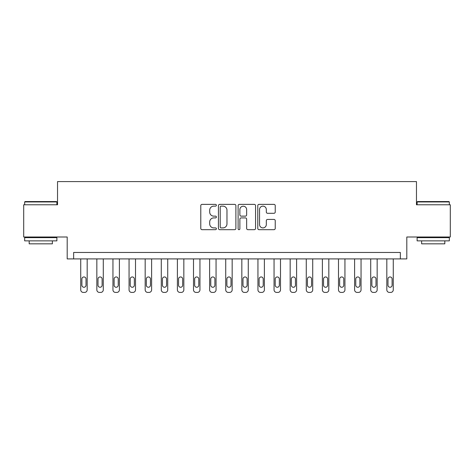 <?xml version="1.0" encoding="UTF-8"?>
<svg xmlns="http://www.w3.org/2000/svg" width="474" height="474" viewBox="0 0 474 474"><rect width="100%" height="100%" fill="white"/><g stroke="black" fill="none" stroke-linecap="round" stroke-linejoin="round"><path stroke-width="0.71" d="M216.381 205.26A0.883 0.883 0 0 0 215.492 204.371L202.054 204.371A1.268 1.268 0 0 0 200.786 205.639L200.786 228.409A1.268 1.268 0 0 0 202.054 229.677L215.492 229.677A0.883 0.883 0 0 0 216.381 228.788A0.883 0.883 0 0 0 215.492 227.905L213.756 227.905A4.047 4.047 0 0 1 209.704 223.852L209.704 221.956A4.047 4.047 0 0 1 213.756 217.91L215.492 217.91A0.883 0.883 0 0 0 216.381 217.021A0.883 0.883 0 0 0 215.492 216.138L213.756 216.138A4.047 4.047 0 0 1 209.704 212.091L209.704 210.189A4.047 4.047 0 0 1 213.756 206.143L215.492 206.143A0.883 0.883 0 0 0 216.381 205.26M273.972 213.294A1.268 1.268 0 0 0 275.234 212.026L275.234 205.639A1.268 1.268 0 0 0 273.972 204.371L259.041 204.371A1.268 1.268 0 0 0 257.779 205.639L257.779 228.409A1.268 1.268 0 0 0 259.041 229.677L273.972 229.677A1.268 1.268 0 0 0 275.234 228.409L275.234 220.694A1.268 1.268 0 0 0 273.972 219.426L267.585 219.426A1.268 1.268 0 0 0 266.317 220.694L266.317 224.516A3.383 3.383 0 0 1 262.934 227.905A3.383 3.383 0 0 1 259.551 224.516L259.551 209.526A3.383 3.383 0 0 1 262.934 206.143A3.383 3.383 0 0 1 266.317 209.526L266.317 212.026A1.268 1.268 0 0 0 267.585 213.294L273.972 213.294M400.358 258.911L406.805 258.911L406.805 237L450.3 237L450.3 204.78L416.468 204.78L416.468 181.583L57.532 181.583L57.532 204.78L23.7 204.78L23.7 237L67.195 237L67.195 258.911L400.358 258.911L400.358 252.464L73.642 252.464L73.642 258.911M235.892 205.639A1.268 1.268 0 0 0 234.63 204.371L219.699 204.371A1.268 1.268 0 0 0 218.437 205.639L218.437 228.409A1.268 1.268 0 0 0 219.699 229.677L234.63 229.677A1.268 1.268 0 0 0 235.892 228.409L235.892 205.639M239.37 204.371L254.301 204.371A1.268 1.268 0 0 1 255.563 205.639L255.563 228.409A1.268 1.268 0 0 1 254.301 229.677L247.914 229.677A1.268 1.268 0 0 1 246.646 228.409L246.646 219.172A1.268 1.268 0 0 0 245.384 217.91L241.142 217.91A1.268 1.268 0 0 0 239.88 219.172L239.88 228.788A0.883 0.883 0 0 1 238.991 229.677A0.883 0.883 0 0 1 238.108 228.788L238.108 205.639A1.268 1.268 0 0 1 239.37 204.371M221.091 206.143A0.883 0.883 0 0 0 220.209 207.031L220.209 227.016A0.883 0.883 0 0 0 221.091 227.905L222.928 227.905A4.047 4.047 0 0 0 226.975 223.852L226.975 210.189A4.047 4.047 0 0 0 222.928 206.143L221.091 206.143M246.646 209.591A3.383 3.383 0 0 0 243.263 206.208A3.383 3.383 0 0 0 239.88 209.591L239.88 214.87A1.268 1.268 0 0 0 241.142 216.138L245.384 216.138A1.268 1.268 0 0 0 246.646 214.87L246.646 209.591M87.175 258.911L87.175 289.839A2.577 2.577 0 0 1 84.597 292.417L83.305 292.417A2.577 2.577 0 0 1 80.728 289.839L80.728 258.911M86.013 285.2L86.013 279.014A2.062 2.062 0 0 0 83.951 276.952A2.062 2.062 0 0 0 81.889 279.014L81.889 285.2A2.062 2.062 0 0 0 83.951 287.262A2.062 2.062 0 0 0 86.013 285.2M103.285 258.911L103.285 289.839A2.577 2.577 0 0 1 100.707 292.417L99.416 292.417A2.577 2.577 0 0 1 96.838 289.839L96.838 258.911M102.123 285.2L102.123 279.014A2.062 2.062 0 0 0 100.061 276.952A2.062 2.062 0 0 0 98 279.014L98 285.2A2.062 2.062 0 0 0 100.061 287.262A2.062 2.062 0 0 0 102.123 285.2M119.395 258.911L119.395 289.839A2.577 2.577 0 0 1 116.817 292.417L115.526 292.417A2.577 2.577 0 0 1 112.948 289.839L112.948 258.911M118.233 285.2L118.233 279.014A2.062 2.062 0 0 0 116.171 276.952A2.062 2.062 0 0 0 114.11 279.014L114.11 285.2A2.062 2.062 0 0 0 116.171 287.262A2.062 2.062 0 0 0 118.233 285.2M135.505 258.911L135.505 289.839A2.577 2.577 0 0 1 132.927 292.417L131.642 292.417A2.577 2.577 0 0 1 129.058 289.839L129.058 258.911M134.343 285.2L134.343 279.014A2.062 2.062 0 0 0 132.282 276.952A2.062 2.062 0 0 0 130.22 279.014L130.22 285.2A2.062 2.062 0 0 0 132.282 287.262A2.062 2.062 0 0 0 134.343 285.2M151.615 258.911L151.615 289.839A2.577 2.577 0 0 1 149.037 292.417L147.752 292.417A2.577 2.577 0 0 1 145.174 289.839L145.174 258.911M150.454 285.2L150.454 279.014A2.062 2.062 0 0 0 148.392 276.952A2.062 2.062 0 0 0 146.33 279.014L146.33 285.2A2.062 2.062 0 0 0 148.392 287.262A2.062 2.062 0 0 0 150.454 285.2M25.051 201.557L56.501 201.557L56.886 201.942L24.666 201.942L25.051 201.557M40.776 240.869L24.666 240.869L24.666 237.646L56.886 237.646L56.886 240.869L40.776 240.869M52.377 240.869L52.377 243.832L29.175 243.832L29.175 240.869M417.499 201.557L448.949 201.557L449.334 201.942L417.114 201.942L417.499 201.557M433.224 240.869L417.114 240.869L417.114 237.646L449.334 237.646L449.334 240.869L433.224 240.869M444.825 240.869L444.825 243.832L421.623 243.832L421.623 240.869M167.725 258.911L167.725 289.839A2.577 2.577 0 0 1 165.148 292.417L163.862 292.417A2.577 2.577 0 0 1 161.284 289.839L161.284 258.911M166.564 285.2L166.564 279.014A2.062 2.062 0 0 0 164.502 276.952A2.062 2.062 0 0 0 162.44 279.014L162.44 285.2A2.062 2.062 0 0 0 164.502 287.262A2.062 2.062 0 0 0 166.564 285.2M183.835 258.911L183.835 289.839A2.577 2.577 0 0 1 181.258 292.417L179.972 292.417A2.577 2.577 0 0 1 177.394 289.839L177.394 258.911M182.674 285.2L182.674 279.014A2.062 2.062 0 0 0 180.612 276.952A2.062 2.062 0 0 0 178.55 279.014L178.55 285.2A2.062 2.062 0 0 0 180.612 287.262A2.062 2.062 0 0 0 182.674 285.2M199.945 258.911L199.945 289.839A2.577 2.577 0 0 1 197.368 292.417L196.082 292.417A2.577 2.577 0 0 1 193.505 289.839L193.505 258.911M198.784 285.2L198.784 279.014A2.062 2.062 0 0 0 196.722 276.952A2.062 2.062 0 0 0 194.66 279.014L194.66 285.2A2.062 2.062 0 0 0 196.722 287.262A2.062 2.062 0 0 0 198.784 285.2M216.055 258.911L216.055 289.839A2.577 2.577 0 0 1 213.478 292.417L212.192 292.417A2.577 2.577 0 0 1 209.615 289.839L209.615 258.911M214.894 285.2L214.894 279.014A2.062 2.062 0 0 0 212.832 276.952A2.062 2.062 0 0 0 210.77 279.014L210.77 285.2A2.062 2.062 0 0 0 212.832 287.262A2.062 2.062 0 0 0 214.894 285.2M232.165 258.911L232.165 289.839A2.577 2.577 0 0 1 229.588 292.417L228.302 292.417A2.577 2.577 0 0 1 225.725 289.839L225.725 258.911M231.01 285.2L231.01 279.014A2.062 2.062 0 0 0 228.942 276.952A2.062 2.062 0 0 0 226.88 279.014L226.88 285.2A2.062 2.062 0 0 0 228.942 287.262A2.062 2.062 0 0 0 231.01 285.2M248.275 258.911L248.275 289.839A2.577 2.577 0 0 1 245.698 292.417L244.412 292.417A2.577 2.577 0 0 1 241.835 289.839L241.835 258.911M247.12 285.2L247.12 279.014A2.062 2.062 0 0 0 245.058 276.952A2.062 2.062 0 0 0 242.99 279.014L242.99 285.2A2.062 2.062 0 0 0 245.058 287.262A2.062 2.062 0 0 0 247.12 285.2M264.385 258.911L264.385 289.839A2.577 2.577 0 0 1 261.808 292.417L260.522 292.417A2.577 2.577 0 0 1 257.945 289.839L257.945 258.911M263.23 285.2L263.23 279.014A2.062 2.062 0 0 0 261.168 276.952A2.062 2.062 0 0 0 259.106 279.014L259.106 285.2A2.062 2.062 0 0 0 261.168 287.262A2.062 2.062 0 0 0 263.23 285.2M280.495 258.911L280.495 289.839A2.577 2.577 0 0 1 277.918 292.417L276.632 292.417A2.577 2.577 0 0 1 274.055 289.839L274.055 258.911M279.34 285.2L279.34 279.014A2.062 2.062 0 0 0 277.278 276.952A2.062 2.062 0 0 0 275.216 279.014L275.216 285.2A2.062 2.062 0 0 0 277.278 287.262A2.062 2.062 0 0 0 279.34 285.2M296.606 258.911L296.606 289.839A2.577 2.577 0 0 1 294.028 292.417L292.742 292.417A2.577 2.577 0 0 1 290.165 289.839L290.165 258.911M295.45 285.2L295.45 279.014A2.062 2.062 0 0 0 293.388 276.952A2.062 2.062 0 0 0 291.326 279.014L291.326 285.2A2.062 2.062 0 0 0 293.388 287.262A2.062 2.062 0 0 0 295.45 285.2M312.716 258.911L312.716 289.839A2.577 2.577 0 0 1 310.138 292.417L308.852 292.417A2.577 2.577 0 0 1 306.275 289.839L306.275 258.911M311.56 285.2L311.56 279.014A2.062 2.062 0 0 0 309.498 276.952A2.062 2.062 0 0 0 307.436 279.014L307.436 285.2A2.062 2.062 0 0 0 309.498 287.262A2.062 2.062 0 0 0 311.56 285.2M328.826 258.911L328.826 289.839A2.577 2.577 0 0 1 326.248 292.417L324.963 292.417A2.577 2.577 0 0 1 322.385 289.839L322.385 258.911M327.67 285.2L327.67 279.014A2.062 2.062 0 0 0 325.608 276.952A2.062 2.062 0 0 0 323.546 279.014L323.546 285.2A2.062 2.062 0 0 0 325.608 287.262A2.062 2.062 0 0 0 327.67 285.2M344.942 258.911L344.942 289.839A2.577 2.577 0 0 1 342.358 292.417L341.073 292.417A2.577 2.577 0 0 1 338.495 289.839L338.495 258.911M343.78 285.2L343.78 279.014A2.062 2.062 0 0 0 341.718 276.952A2.062 2.062 0 0 0 339.657 279.014L339.657 285.2A2.062 2.062 0 0 0 341.718 287.262A2.062 2.062 0 0 0 343.78 285.2M361.052 258.911L361.052 289.839A2.577 2.577 0 0 1 358.474 292.417L357.183 292.417A2.577 2.577 0 0 1 354.605 289.839L354.605 258.911M359.89 285.2L359.89 279.014A2.062 2.062 0 0 0 357.829 276.952A2.062 2.062 0 0 0 355.767 279.014L355.767 285.2A2.062 2.062 0 0 0 357.829 287.262A2.062 2.062 0 0 0 359.89 285.2M377.162 258.911L377.162 289.839A2.577 2.577 0 0 1 374.584 292.417L373.293 292.417A2.577 2.577 0 0 1 370.715 289.839L370.715 258.911M376.001 285.2L376.001 279.014A2.062 2.062 0 0 0 373.939 276.952A2.062 2.062 0 0 0 371.877 279.014L371.877 285.2A2.062 2.062 0 0 0 373.939 287.262A2.062 2.062 0 0 0 376.001 285.2M393.272 258.911L393.272 289.839A2.577 2.577 0 0 1 390.695 292.417L389.403 292.417A2.577 2.577 0 0 1 386.825 289.839L386.825 258.911M392.111 285.2L392.111 279.014A2.062 2.062 0 0 0 390.049 276.952A2.062 2.062 0 0 0 387.987 279.014L387.987 285.2A2.062 2.062 0 0 0 390.049 287.262A2.062 2.062 0 0 0 392.111 285.2M24.666 204.78L24.666 201.942M32.013 237.646L32.013 237M49.539 237.646L49.539 237M56.886 204.78L56.886 201.942M417.114 204.78L417.114 201.942M424.461 237.646L424.461 237M441.987 237.646L441.987 237M449.334 204.78L449.334 201.942"/></g></svg>
